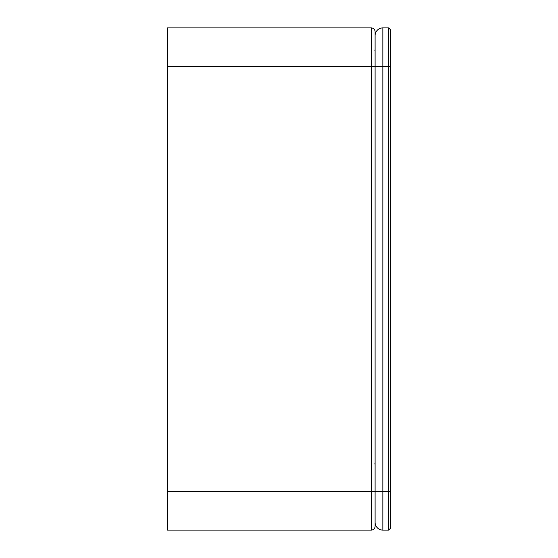 <?xml version="1.0" encoding="UTF-8"?>
<svg xmlns="http://www.w3.org/2000/svg" width="558" height="558" viewBox="0 0 558 558"><rect width="100%" height="100%" fill="white"/><g stroke="black" fill="none" stroke-linecap="round" stroke-linejoin="round"><path stroke-width="0.84" d="M375.102 50.918L375.102 31.778A3.878 3.878 0 0 0 371.223 27.9L167.4 27.9L167.4 66.653L371.223 66.653L371.223 530.1A3.878 3.878 0 0 0 375.102 526.222L375.102 66.653L371.223 66.653L371.223 27.9M375.102 522.351A7.749 7.749 0 0 0 382.851 530.1L382.851 491.347L167.4 491.347L167.4 530.1L371.223 530.1A3.878 3.878 0 0 0 375.102 526.222M167.4 491.347L167.4 66.653M388.661 27.9L388.661 491.347L382.851 491.347L382.851 66.653L375.102 66.653L375.102 35.649A7.749 7.749 0 0 1 382.851 27.9L388.661 27.9L390.6 29.839L390.6 528.161L388.661 530.1L388.661 491.347L390.6 491.347M382.851 530.1L388.661 530.1M375.102 35.649A7.749 7.749 0 0 1 382.851 27.9L382.851 66.653L390.6 66.653M374.823 463.991L375.102 462.547M374.823 50.918L375.102 49.474"/></g></svg>
